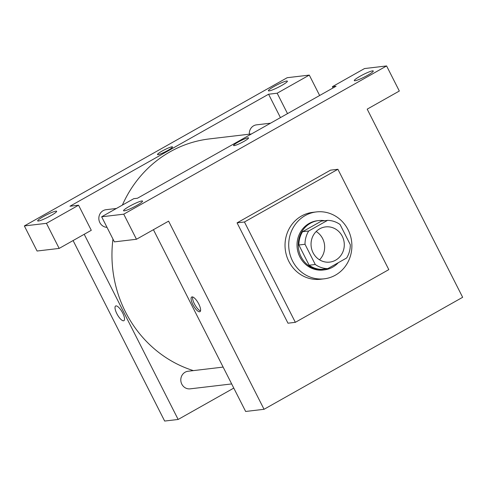 <?xml version="1.0" encoding="UTF-8"?>
<svg xmlns="http://www.w3.org/2000/svg" width="487" height="487" viewBox="0 0 487 487"><rect width="100%" height="100%" fill="white"/><g stroke="black" fill="none" stroke-linecap="round" stroke-linejoin="round"><path stroke-width="0.73" d="M316.173 231.514A17.727 16.613 -96.7 0 1 319.521 259.808M313.062 252.735A17.727 16.613 -96.7 0 1 325.578 226.899A17.727 16.613 -96.7 0 1 344.163 242.544A17.727 16.613 -96.7 0 1 329.748 262.103A17.727 16.613 -96.7 0 1 313.062 252.735M327.788 268.623L346.628 258A24.149 22.633 -96.7 0 0 350.317 244.73L340.054 224.501A24.149 22.633 -96.7 0 0 327.538 220.374L308.697 230.996A24.149 22.633 -96.7 0 0 305.008 244.267L315.272 264.496A24.149 22.633 -96.7 0 0 327.788 268.623L321.651 269.354A24.149 22.633 -96.7 0 1 309.135 265.22L315.272 264.496M327.538 220.374L321.402 221.098L302.561 231.721L308.697 230.996M309.135 265.22L298.872 244.991L305.008 244.267M298.872 244.991A24.149 22.633 -96.7 0 1 302.561 231.721M324.671 220.708A24.813 23.26 83.3 0 0 318.614 220.581A24.813 23.26 83.3 0 0 310.396 223.277A24.813 23.26 83.3 0 0 299.371 252.479A24.813 23.26 83.3 0 0 324.445 269.865A24.813 23.26 83.3 0 0 338.282 262.706M324.445 269.865L323.216 270.011A24.813 23.26 -96.7 0 1 299.858 256.899A24.813 23.26 -96.7 0 1 309.166 223.417A24.813 23.26 -96.7 0 1 317.384 220.727L318.614 220.581M292.553 261.014A33.676 31.564 -96.7 0 1 316.343 211.924A33.676 31.564 -96.7 0 1 351.651 241.662A33.676 31.564 -96.7 0 1 324.263 278.814A33.676 31.564 -96.7 0 1 292.553 261.014M324.263 278.814L320.58 279.252A33.676 31.564 -96.7 0 1 288.876 261.452A33.676 31.564 -96.7 0 1 312.66 212.362L316.343 211.924M295.341 322.327L244.437 221.987L337.899 169.281L388.803 269.628L295.341 322.327L287.981 323.204L237.072 222.857L330.533 170.152L337.899 169.281M386.599 65.946L123.741 214.177L136.47 239.263L168.593 221.147L264.045 409.293L462.65 297.295L367.198 109.149L399.328 91.032L386.599 65.946L364.513 68.557L332.384 86.68L333.035 87.952M372.549 70.865A10.635 1.351 -26.9 0 0 361.61 75.412A10.635 1.351 -26.9 0 0 354.305 80.617A10.635 1.351 -26.9 0 0 364.398 77.007A10.635 1.351 -26.9 0 0 373.273 70.992A10.635 1.351 -26.9 0 0 372.549 70.865M136.47 239.263L114.378 241.875L101.655 216.788L133.779 198.672L137.462 198.239L336.067 86.242L332.384 86.68M124.295 210.859A10.635 1.351 -26.9 0 0 135.234 206.305A10.635 1.351 -26.9 0 0 142.539 201.107A10.635 1.351 -26.9 0 0 132.446 204.71A10.635 1.351 -26.9 0 0 123.57 210.731A10.635 1.351 -26.9 0 0 124.295 210.859M101.655 216.788L123.741 214.177M237.072 222.857L244.437 221.987M153.423 229.7L245.643 411.466L264.045 409.293M234.119 145.643A8.419 1.071 153.1 0 1 233.553 145.54A8.419 1.071 153.1 0 1 240.572 140.78A8.419 1.071 153.1 0 1 248.565 137.924A8.419 1.071 153.1 0 1 242.782 142.04A8.419 1.071 153.1 0 1 234.119 145.643M248.565 137.924A8.419 1.071 -26.9 0 0 240.578 140.78A8.419 1.071 -26.9 0 0 233.553 145.54M192.067 296.9A8.419 2.733 60.6 0 1 198.501 303.498A8.419 2.733 60.6 0 1 199.98 311.68A8.419 2.733 60.6 0 1 193.467 305.69A8.419 2.733 60.6 0 1 191.708 297.009A8.419 2.733 60.6 0 1 192.067 296.9M192.651 296.954A8.419 2.733 -119.4 0 0 194.94 304.856A8.419 2.733 -119.4 0 0 200.516 310.907M122.377 205.106A118.755 111.31 -96.7 0 1 170.073 151.798A118.755 111.31 -96.7 0 1 209.41 138.911L251.505 133.925M193.363 370.619A118.755 111.31 -96.7 0 1 125.524 312.015A118.755 111.31 -96.7 0 1 112.966 239.087M223.131 367.095L188.067 371.246A8.863 8.309 83.3 0 0 185.133 372.208A8.863 8.309 83.3 0 0 181.201 382.636A8.863 8.309 83.3 0 0 190.149 388.845L231.672 383.933M249.332 134.187A8.863 8.309 -96.7 0 1 253.642 125.798A8.863 8.309 -96.7 0 1 256.582 124.836L270.559 123.187M107.006 227.344A8.863 8.309 -96.7 0 1 99.847 222.608A8.863 8.309 -96.7 0 1 103.171 210.652A8.863 8.309 -96.7 0 1 106.105 209.69L116.405 208.473M69.976 206.226L268.58 94.228L277.17 93.212L309.294 75.095L287.208 77.707L24.35 225.938L46.435 223.326L78.565 205.21L69.976 206.226M84.208 234.29L178.151 419.459L233.778 388.09M280.439 117.611L268.58 94.228M158.044 154.647A8.419 1.071 153.1 0 1 157.471 154.543A8.419 1.071 153.1 0 1 164.496 149.783A8.419 1.071 153.1 0 1 172.489 146.928A8.419 1.071 153.1 0 1 166.706 151.043A8.419 1.071 153.1 0 1 158.044 154.647M269.134 90.911A10.635 1.351 153.1 0 1 268.41 90.783A10.635 1.351 153.1 0 1 277.286 84.762A10.635 1.351 153.1 0 1 287.379 81.159A10.635 1.351 153.1 0 1 280.068 86.357A10.635 1.351 153.1 0 1 269.134 90.911M38.4 221.025A10.635 1.351 153.1 0 1 37.676 220.897A10.635 1.351 153.1 0 1 46.551 214.877A10.635 1.351 153.1 0 1 56.644 211.273A10.635 1.351 153.1 0 1 49.339 216.472A10.635 1.351 153.1 0 1 38.4 221.025M172.489 146.928A8.419 1.071 -26.9 0 0 164.503 149.783A8.419 1.071 -26.9 0 0 157.478 154.543M78.565 205.21L91.288 230.296L59.164 248.413L37.079 251.024L24.35 225.938M59.164 248.413L46.435 223.326M319.649 95.501L309.294 75.095M287.519 113.617L277.17 93.212M73.087 240.56L164.655 421.054L178.151 419.459M115.991 305.903A8.419 2.733 60.6 0 1 122.42 312.502A8.419 2.733 60.6 0 1 123.905 320.683A8.419 2.733 60.6 0 1 117.391 314.693A8.419 2.733 60.6 0 1 115.632 306.019A8.419 2.733 60.6 0 1 115.991 305.903M115.632 306.013A8.419 2.733 -119.4 0 0 117.391 314.687A8.419 2.733 -119.4 0 0 123.905 320.683"/></g></svg>
